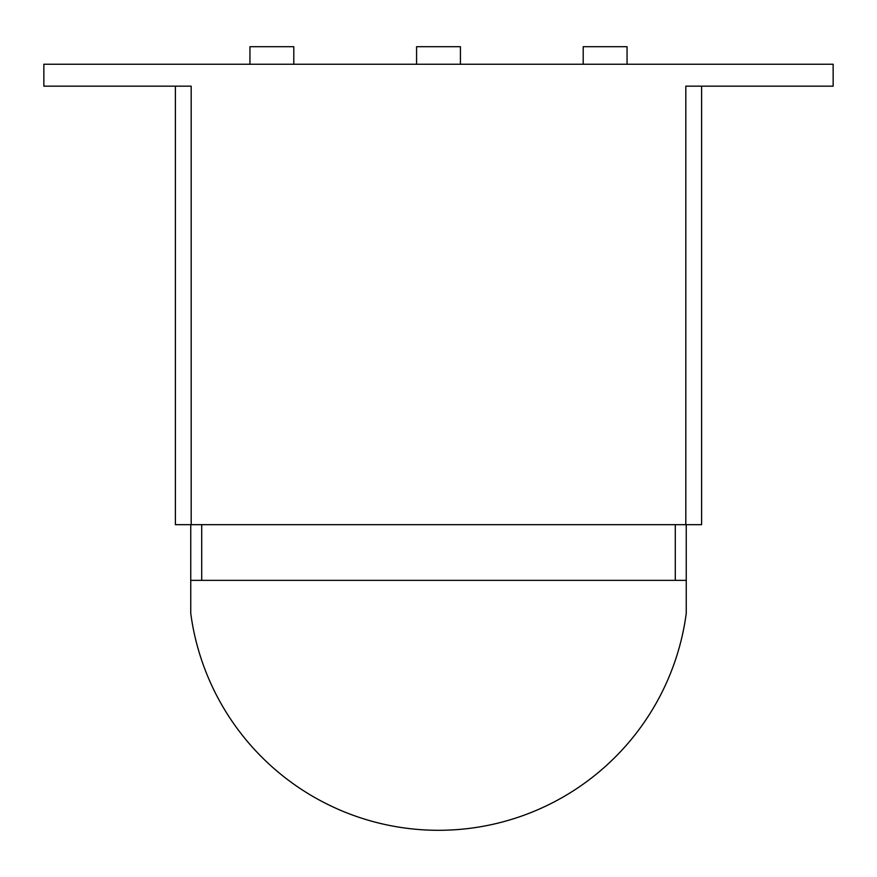 <?xml version="1.0" encoding="UTF-8"?>
<svg xmlns="http://www.w3.org/2000/svg" width="877" height="877" viewBox="0 0 877 877"><rect width="100%" height="100%" fill="white"/><g stroke="black" fill="none" stroke-linecap="round" stroke-linejoin="round"><path stroke-width="1.32" d="M583.205 64.24L583.205 46.7L627.055 46.7L627.055 64.24M416.575 64.24L416.575 46.7L460.425 46.7L460.425 64.24M249.945 64.24L249.945 46.7L293.795 46.7L293.795 64.24M175.4 524.665L175.4 86.165L175.4 524.665L701.6 524.665L701.6 86.165M685.814 524.665L685.814 86.165L833.15 86.165L833.15 64.24L43.85 64.24L43.85 86.165L191.186 86.165L191.186 524.665M190.748 580.355L190.748 613.385A249.945 249.945 0 0 0 686.252 613.385L686.252 580.355L190.748 580.355L190.748 524.665M201.71 524.665L201.71 580.355M686.252 580.355L686.252 524.665M675.29 580.355L675.29 524.665"/></g></svg>
